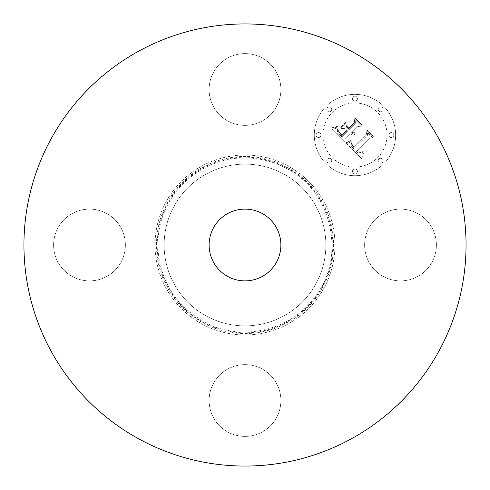 <?xml version="1.0" encoding="UTF-8"?>
<svg xmlns="http://www.w3.org/2000/svg" width="490" height="490" viewBox="0 0 490 490"><rect width="100%" height="100%" fill="white"/><g stroke="black" fill="none" stroke-linecap="round" stroke-linejoin="round"><path stroke-width="0.37" stroke-dasharray="2.45 1.84" d="M432.002 227.795A35.886 35.886 0 0 1 417.713 276.495A35.886 35.886 0 0 1 369.013 262.205A35.886 35.886 0 0 1 383.303 213.505A35.886 35.886 0 0 1 432.002 227.795A35.886 35.886 0 0 1 417.713 276.495A35.886 35.886 0 0 1 369.013 262.205A35.886 35.886 0 0 1 383.303 213.505A35.886 35.886 0 0 1 432.002 227.795M139.019 438.997A221.057 221.057 0 0 1 51.003 139.019A221.057 221.057 0 0 1 350.981 51.003A221.057 221.057 0 0 1 438.997 350.981A221.057 221.057 0 0 1 139.019 438.997A221.057 221.057 0 0 1 51.003 139.019A221.057 221.057 0 0 1 350.981 51.003A221.057 221.057 0 0 1 438.997 350.981A221.057 221.057 0 0 1 139.019 438.997A221.057 221.057 0 0 1 51.003 139.019A221.057 221.057 0 0 1 350.981 51.003A221.057 221.057 0 0 1 438.997 350.981A221.057 221.057 0 0 1 139.019 438.997M283.771 174.036A80.862 80.862 0 0 1 315.964 283.771A80.862 80.862 0 0 1 206.229 315.964A80.862 80.862 0 0 1 174.036 206.229A80.862 80.862 0 0 1 283.771 174.036A80.862 80.862 0 0 1 315.964 283.771A80.862 80.862 0 0 1 206.229 315.964A80.862 80.862 0 0 1 174.036 206.229A80.862 80.862 0 0 1 283.771 174.036M262.205 432.002A35.886 35.886 0 0 1 213.505 417.713A35.886 35.886 0 0 1 227.795 369.013A35.886 35.886 0 0 1 276.495 383.303A35.886 35.886 0 0 1 262.205 432.002A35.886 35.886 0 0 1 213.505 417.713A35.886 35.886 0 0 1 227.795 369.013A35.886 35.886 0 0 1 276.495 383.303A35.886 35.886 0 0 1 262.205 432.002M57.998 262.205A35.886 35.886 0 0 1 72.287 213.505A35.886 35.886 0 0 1 120.987 227.795A35.886 35.886 0 0 1 106.698 276.495A35.886 35.886 0 0 1 57.998 262.205A35.886 35.886 0 0 1 72.287 213.505A35.886 35.886 0 0 1 120.987 227.795A35.886 35.886 0 0 1 106.698 276.495A35.886 35.886 0 0 1 57.998 262.205M227.795 57.998A35.886 35.886 0 0 1 276.495 72.287A35.886 35.886 0 0 1 262.205 120.987A35.886 35.886 0 0 1 213.505 106.698A35.886 35.886 0 0 1 227.795 57.998A35.886 35.886 0 0 1 276.495 72.287A35.886 35.886 0 0 1 262.205 120.987A35.886 35.886 0 0 1 213.505 106.698A35.886 35.886 0 0 1 227.795 57.998M262.205 213.505A35.886 35.886 0 0 1 276.495 262.205A35.886 35.886 0 0 1 227.795 276.495A35.886 35.886 0 0 1 213.505 227.795A35.886 35.886 0 0 1 262.205 213.505M288.126 166.055A89.958 89.958 0 0 1 323.945 288.126A89.958 89.958 0 0 1 201.874 323.945A89.958 89.958 0 0 1 166.055 201.874A89.958 89.958 0 0 1 288.126 166.055A89.958 89.958 0 0 1 323.945 288.126A89.958 89.958 0 0 1 201.874 323.945A89.958 89.958 0 0 1 166.055 201.874A89.958 89.958 0 0 1 288.126 166.055M326.199 106.281A40.67 40.67 0 0 0 326.199 163.801A40.67 40.67 0 0 0 383.719 163.801A40.67 40.67 0 0 0 383.719 106.281A40.67 40.67 0 0 0 326.199 106.281A40.67 40.67 0 0 0 326.199 163.801A40.67 40.67 0 0 0 383.719 163.801A40.67 40.67 0 0 0 383.719 106.281A40.67 40.67 0 0 0 326.199 106.281M377.619 157.7A32.046 32.046 0 0 0 377.619 112.382A32.046 32.046 0 0 0 332.3 112.382A32.046 32.046 0 0 0 332.3 157.7A32.046 32.046 0 0 0 377.619 157.7A32.046 32.046 0 0 0 377.619 112.382A32.046 32.046 0 0 0 332.3 112.382A32.046 32.046 0 0 0 332.3 157.7A32.046 32.046 0 0 0 377.619 157.7M330.995 162.49A2.462 2.462 0 0 0 330.995 159.005A2.462 2.462 0 0 0 327.51 159.005A2.462 2.462 0 0 0 327.51 162.49A2.462 2.462 0 0 0 330.995 162.49A2.462 2.462 0 0 0 330.995 159.005A2.462 2.462 0 0 0 327.51 159.005A2.462 2.462 0 0 0 327.51 162.49A2.462 2.462 0 0 0 330.995 162.49M330.995 111.071A2.462 2.462 0 0 0 330.995 107.586A2.462 2.462 0 0 0 327.51 107.586A2.462 2.462 0 0 0 327.51 111.071A2.462 2.462 0 0 0 330.995 111.071A2.462 2.462 0 0 0 330.995 107.586A2.462 2.462 0 0 0 327.51 107.586A2.462 2.462 0 0 0 327.51 111.071A2.462 2.462 0 0 0 330.995 111.071M320.344 136.784A2.462 2.462 0 0 0 320.344 133.298A2.462 2.462 0 0 0 316.859 133.298A2.462 2.462 0 0 0 316.859 136.784A2.462 2.462 0 0 0 320.344 136.784A2.462 2.462 0 0 0 320.344 133.298A2.462 2.462 0 0 0 316.859 133.298A2.462 2.462 0 0 0 316.859 136.784A2.462 2.462 0 0 0 320.344 136.784M382.414 111.071A2.462 2.462 0 0 0 382.414 107.586A2.462 2.462 0 0 0 378.929 107.586A2.462 2.462 0 0 0 378.929 111.071A2.462 2.462 0 0 0 382.414 111.071A2.462 2.462 0 0 0 382.414 107.586A2.462 2.462 0 0 0 378.929 107.586A2.462 2.462 0 0 0 378.929 111.071A2.462 2.462 0 0 0 382.414 111.071M356.702 100.426A2.462 2.462 0 0 0 356.702 96.94A2.462 2.462 0 0 0 353.216 96.94A2.462 2.462 0 0 0 353.216 100.426A2.462 2.462 0 0 0 356.702 100.426A2.462 2.462 0 0 0 356.702 96.94A2.462 2.462 0 0 0 353.216 96.94A2.462 2.462 0 0 0 353.216 100.426A2.462 2.462 0 0 0 356.702 100.426M378.929 159.005A2.462 2.462 0 0 0 378.929 162.49A2.462 2.462 0 0 0 382.414 162.49A2.462 2.462 0 0 0 382.414 159.005A2.462 2.462 0 0 0 378.929 159.005A2.462 2.462 0 0 0 378.929 162.49A2.462 2.462 0 0 0 382.414 162.49A2.462 2.462 0 0 0 382.414 159.005A2.462 2.462 0 0 0 378.929 159.005M353.216 169.656A2.462 2.462 0 0 0 353.216 173.142A2.462 2.462 0 0 0 356.702 173.142A2.462 2.462 0 0 0 356.702 169.656A2.462 2.462 0 0 0 353.216 169.656A2.462 2.462 0 0 0 353.216 173.142A2.462 2.462 0 0 0 356.702 173.142A2.462 2.462 0 0 0 356.702 169.656A2.462 2.462 0 0 0 353.216 169.656M389.575 133.298A2.462 2.462 0 0 0 389.575 136.784A2.462 2.462 0 0 0 393.06 136.784A2.462 2.462 0 0 0 393.06 133.298A2.462 2.462 0 0 0 389.575 133.298A2.462 2.462 0 0 0 389.575 136.784A2.462 2.462 0 0 0 393.06 136.784A2.462 2.462 0 0 0 393.06 133.298A2.462 2.462 0 0 0 389.575 133.298M346.62 143.552L361.528 158.564L363.605 152.849L361.724 154.081L360.021 154.203L358.221 153.192L356.438 151.312L357.192 150.834L358.772 152.335L360.328 153.058L361.871 152.782L363.378 151.79L363.053 151.465L360.401 152.586L357.382 150.369L369.889 137.868L373.117 138.156L367.371 132.41L367.488 135.264L353.713 148.74L351.814 146.841L351.067 145.297L351.979 141.647L346.35 143.631L361.528 158.564L363.605 152.849L361.724 154.081L360.021 154.203L358.221 153.192L356.438 151.312L357.192 150.834L358.772 152.335L360.328 153.058L361.871 152.782L363.378 151.79L363.053 151.465L360.401 152.586L357.382 150.369L369.889 137.868L373.117 138.156L367.371 132.41L367.488 135.264L353.713 148.74L351.814 146.841L351.067 145.297L351.979 141.647L346.62 143.552M346.761 141.99L346.35 142.051L346.485 142.541L347.765 142.314L352.053 140.642L351.838 140.201L346.35 142.051L346.485 142.541L347.765 142.314L352.053 140.642L351.838 140.201L346.761 141.99M351.74 143.76L351.747 145.15L353.902 147.594L366.998 134.499L367.237 130.891L373.257 136.912L373.307 136.281L366.881 129.862L366.52 134.223L353.872 146.847L352.414 145.254L351.667 143.447L351.618 144.862L352.757 146.461L353.902 147.594L366.998 134.499L367.237 130.891L373.257 136.912L373.307 136.281L366.881 129.862L366.52 134.223L353.872 146.847L351.74 143.76M332.147 129.434L345.193 142.48L345.119 139.16L350.417 133.856L352.524 134.915L354.693 134.56L354.809 134.272L352.586 133.788L351.477 132.802L352.065 132.208L353.357 133.096L354.809 133.341L354.834 132.839L352.408 131.871L357.81 126.469L361.491 126.879L355.324 120.712L355.299 123.952L348.96 130.285L346.087 127.412L346.056 123.211L340.795 128.478L344.929 128.362L346.828 130.26L341.977 135.111L338.939 132.006L338.002 129.256L338.345 131.835L341.947 135.767L347.141 130.579L347.906 131.345L342.026 137.225L337.592 132.122L337.353 130.328L337.978 127.725L332.147 129.434L345.193 142.48L345.119 139.16L350.417 133.856L352.524 134.915L354.693 134.56L354.809 134.272L352.586 133.788L351.477 132.802L352.065 132.208L353.357 133.096L354.809 133.341L354.834 132.839L352.408 131.871L357.81 126.469L361.491 126.879L355.324 120.712L355.299 123.952L348.96 130.285L346.087 127.412L346.056 123.211L340.795 128.478L344.929 128.362L346.828 130.26L341.977 135.111L338.939 132.006L338.002 129.256L338.345 131.835L341.947 135.767L347.141 130.579L347.906 131.345L342.026 137.225L337.592 132.122L337.353 130.328L337.978 127.725L332.147 129.434M332.722 127.639L331.957 127.712L331.969 128.153L335.987 127.541L338.155 126.567L338.063 126.126L335.436 127.161L331.957 127.712L331.969 128.153L335.987 127.541L338.155 126.567L338.063 126.126L332.722 127.639M345.744 121.692L340.317 127.118L340.452 127.633L345.885 122.206L345.744 121.692L340.317 127.118L340.452 127.633L345.885 122.206L345.744 121.692M348.935 128.153L346.363 125.575L346.387 126.279L348.911 128.803L354.778 122.935L355.207 118.862L362.098 125.752L362.122 125.097L354.846 117.821L354.319 122.77L348.935 128.153L346.363 125.575L346.387 126.279L348.911 128.803L354.778 122.935L355.207 118.862L362.098 125.752L362.122 125.097L354.846 117.821L354.319 122.77L348.935 128.153M287.097 167.948A87.802 87.802 0 0 1 322.053 287.097A87.802 87.802 0 0 1 202.903 322.053A87.802 87.802 0 0 1 167.948 202.903A87.802 87.802 0 0 1 287.097 167.948M287.44 167.317A88.519 88.519 0 0 1 322.683 287.44A88.519 88.519 0 0 1 202.56 322.683A88.519 88.519 0 0 1 167.317 202.56A88.519 88.519 0 0 1 287.44 167.317M286.748 168.578C332.373 191.676 346.638 257.109 314.776 297.099C290.294 331.344 239.775 342.363 203.252 321.422L186.561 309.564C159.911 286.215 150.412 245.116 164.199 212.519C176.804 179.45 212.109 156.365 247.505 157.952C261.421 158.399 274.504 161.939 286.748 168.578"/><path stroke-width="0.73" d="M262.205 213.505A35.886 35.886 0 0 1 276.495 262.205A35.886 35.886 0 0 1 227.795 276.495A35.886 35.886 0 0 1 213.505 227.795A35.886 35.886 0 0 1 262.205 213.505M139.019 438.997A221.057 221.057 0 0 1 51.003 139.019A221.057 221.057 0 0 1 350.981 51.003A221.057 221.057 0 0 1 438.997 350.981A221.057 221.057 0 0 1 139.019 438.997"/></g></svg>
